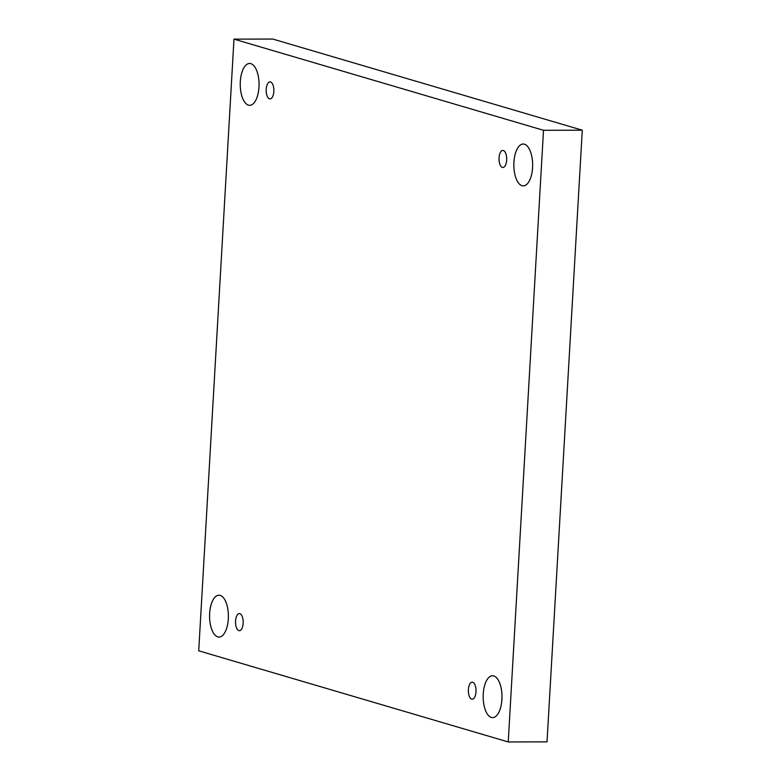 <?xml version="1.0" encoding="UTF-8"?>
<svg xmlns="http://www.w3.org/2000/svg" width="781" height="781" viewBox="0 0 781 781"><rect width="100%" height="100%" fill="white"/><g stroke="black" fill="none" stroke-linecap="round" stroke-linejoin="round"><path stroke-width="1.17" d="M508.236 741.95L547.022 741.862L582.284 130.193L272.764 39.05L233.978 39.138L198.716 650.807L508.236 741.95L543.508 130.29L582.284 130.193M543.508 130.29L233.978 39.138M524.442 144.202A20.931 9.401 89.9 0 1 532.622 166.324A20.931 9.401 89.9 0 1 523.29 185.878A20.931 9.401 89.9 0 1 513.839 164.976A20.931 9.401 89.9 0 1 523.192 144.026A20.931 9.401 89.9 0 1 524.442 144.202M250.838 63.642A20.931 9.401 89.9 0 1 259.028 85.754A20.931 9.401 89.9 0 1 249.686 105.318A20.931 9.401 89.9 0 1 240.236 84.407A20.931 9.401 89.9 0 1 249.598 63.456A20.931 9.401 89.9 0 1 250.838 63.642M220.174 595.386A20.931 9.401 89.9 0 1 228.364 617.498A20.931 9.401 89.9 0 1 219.031 637.062A20.931 9.401 89.9 0 1 209.581 616.16A20.931 9.401 89.9 0 1 218.934 595.21A20.931 9.401 89.9 0 1 220.174 595.386M493.777 675.955A20.931 9.401 89.9 0 1 501.968 698.068A20.931 9.401 89.9 0 1 492.626 717.632A20.931 9.401 89.9 0 1 483.175 696.72A20.931 9.401 89.9 0 1 492.528 675.77A20.931 9.401 89.9 0 1 493.777 675.955M468.395 689.584A8.523 3.827 -90.1 0 0 472.222 699.229A8.523 3.827 -90.1 0 0 476.029 690.687A8.523 3.827 -90.1 0 0 472.183 682.174A8.523 3.827 -90.1 0 0 468.395 689.584M235.559 621.022A8.523 3.827 -90.1 0 0 239.386 630.667A8.523 3.827 -90.1 0 0 243.194 622.125A8.523 3.827 -90.1 0 0 239.347 613.612A8.523 3.827 -90.1 0 0 235.559 621.022M266.223 89.268A8.523 3.827 -90.1 0 0 270.041 98.914A8.523 3.827 -90.1 0 0 273.858 90.381A8.523 3.827 -90.1 0 0 270.001 81.859A8.523 3.827 -90.1 0 0 266.223 89.268M499.059 157.83A8.523 3.827 -90.1 0 0 502.876 167.476A8.523 3.827 -90.1 0 0 506.693 158.943A8.523 3.827 -90.1 0 0 502.837 150.43A8.523 3.827 -90.1 0 0 499.059 157.83"/></g></svg>
